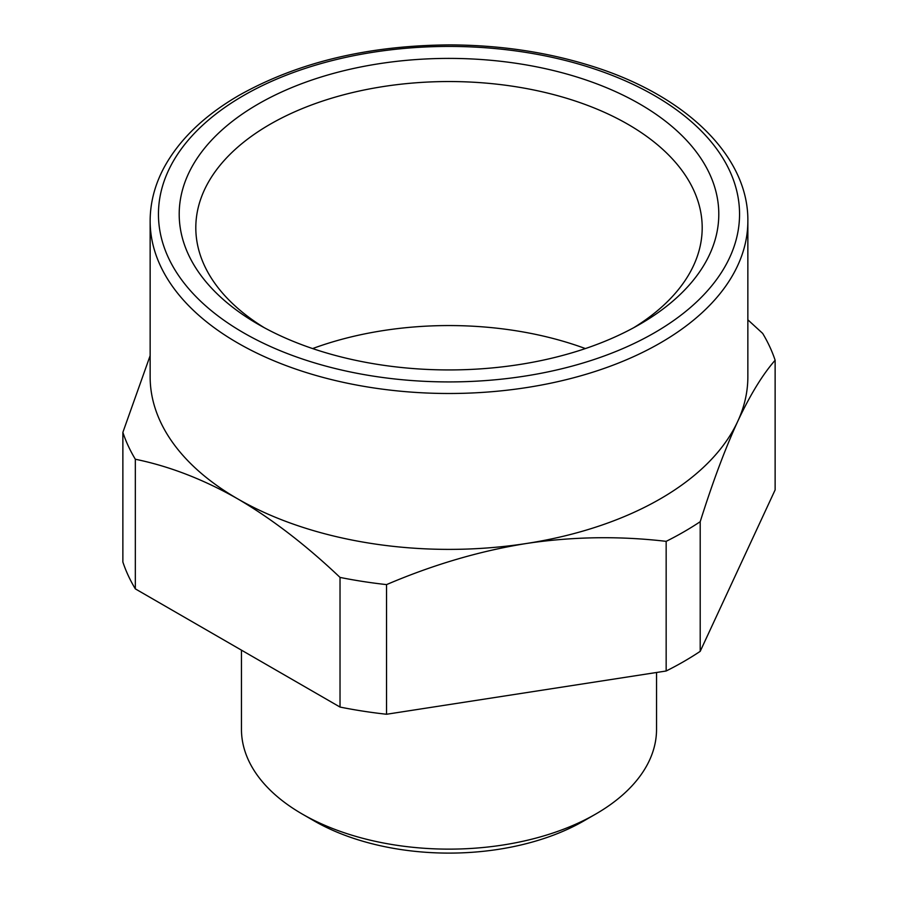 <?xml version="1.0" encoding="UTF-8"?>
<svg xmlns="http://www.w3.org/2000/svg" width="898" height="898" viewBox="0 0 898 898"><rect width="100%" height="100%" fill="white"/><g stroke="black" fill="none" stroke-linecap="round" stroke-linejoin="round"><path stroke-width="1.35" d="M747.854 319.811L762.671 333.405A332.058 191.712 180 0 1 775.131 360.255C762.615 374.5 750.122 394.918 737.673 421.499C725.214 448.596 712.731 481.99 700.204 521.693A332.058 191.712 180 0 1 683.805 531.874A332.058 191.712 180 0 1 666.159 541.348C621.719 536.151 577.392 536.533 533.165 542.504L526.351 543.503A298.854 172.539 180 0 1 237.678 498.85A298.854 172.539 180 0 1 150.146 376.846L150.146 220.953A298.854 172.539 0 0 0 334.628 380.359A298.854 172.539 0 0 0 660.322 342.957A298.854 172.539 0 0 0 747.854 220.953L747.854 376.846A298.854 172.539 180 0 1 737.673 421.499A298.854 172.539 180 0 1 660.322 498.85A298.854 172.539 180 0 1 533.143 542.403A298.854 172.539 180 0 1 526.351 543.503C479.858 550.957 433.263 564.651 386.544 584.609A332.058 191.712 180 0 1 340.028 577.414C305.825 544.94 271.712 518.752 237.678 498.85C203.644 479.453 169.531 466.253 135.329 459.237A332.058 191.712 180 0 1 122.869 432.376L150.146 355.642M775.131 360.255L775.131 489.904L700.204 651.342A332.058 191.712 180 0 1 683.805 661.523A332.058 191.712 180 0 1 666.159 670.997L386.544 714.258A332.058 191.712 180 0 1 340.028 707.063L135.329 588.875A332.058 191.712 180 0 1 122.869 562.025L122.869 432.376M700.204 521.693L700.204 651.342M340.028 577.414L340.028 707.063M135.329 459.237L135.329 588.875M666.159 541.348L666.159 670.997M386.544 584.609L386.544 714.258M656.539 672.49L656.539 729.311A207.539 119.816 180 0 1 595.756 814.037A207.539 119.816 180 0 1 302.244 814.037A207.539 119.816 180 0 1 241.461 729.311L241.461 650.152M584.014 820.817L595.756 814.037L584.014 820.817A190.937 110.23 180 0 1 584.014 820.817L584.014 820.817A190.937 110.23 180 0 1 313.986 820.817L302.244 814.037M312.627 348.57A253.191 146.183 180 0 1 377.721 331.474A253.191 146.183 180 0 1 585.373 348.57M264.281 327.703A253.191 146.183 180 0 1 195.809 227.722A253.191 146.183 180 0 1 377.721 87.454A253.191 146.183 180 0 1 702.191 227.722A253.191 146.183 180 0 1 633.719 327.703M373.04 64.701A269.793 155.769 180 0 1 681.043 134.7A269.793 155.769 180 0 1 639.78 324.313A269.793 155.769 180 0 1 524.96 363.634A269.793 155.769 180 0 1 258.22 324.313A269.793 155.769 180 0 1 373.04 64.701M654.451 332.788A290.548 167.746 180 0 1 243.549 332.788A290.548 167.746 180 0 1 243.549 95.558A290.548 167.746 180 0 1 654.451 95.558A290.548 167.746 180 0 1 654.451 332.788M747.854 220.953C748.629 155.163 683.95 93.897 588.471 65.094C545.153 51.837 499.052 45.113 450.156 44.9C368.629 45.371 298.383 62.119 239.396 95.143C204.138 115.573 178.904 139.942 163.694 168.229C154.714 185.291 150.191 202.869 150.146 220.953"/></g></svg>
